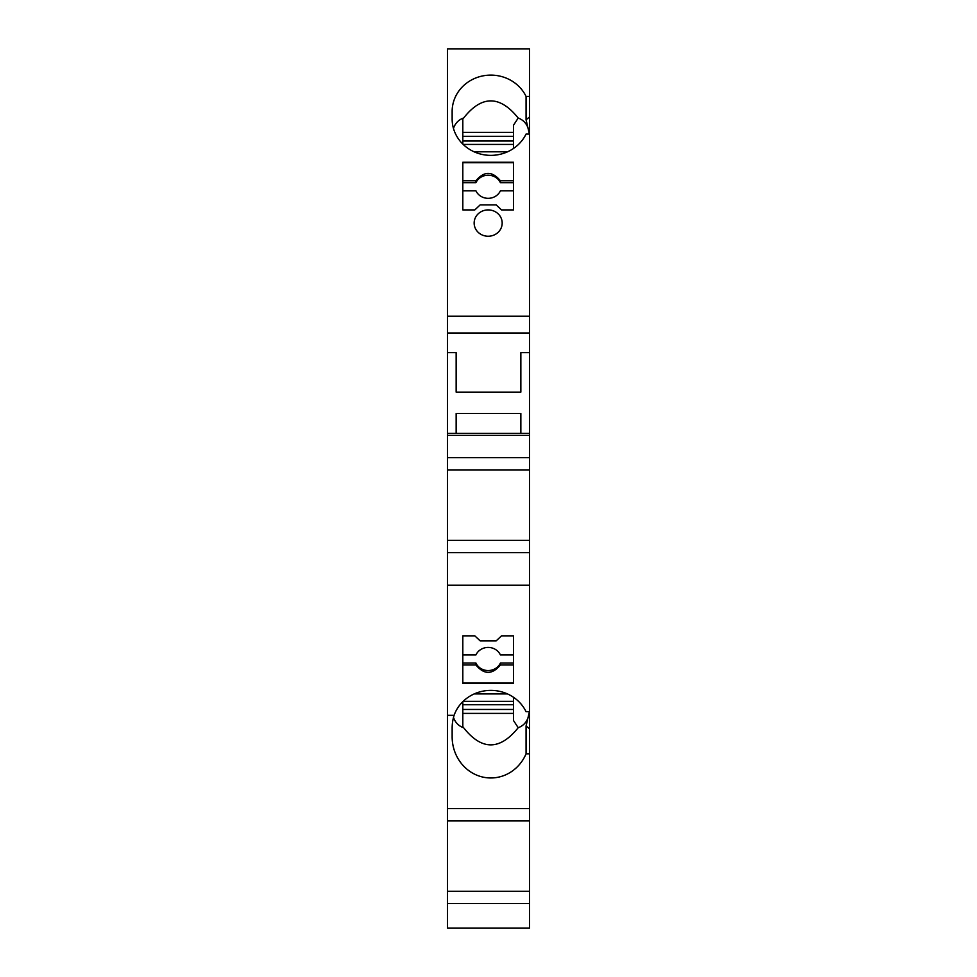 <?xml version="1.0" encoding="UTF-8"?>
<svg xmlns="http://www.w3.org/2000/svg" width="977" height="977" viewBox="0 0 977 977"><rect width="100%" height="100%" fill="white"/><g stroke="black" fill="none" stroke-linecap="round" stroke-linejoin="round"><path stroke-width="1.47" d="M513.523 209.908L501.506 209.908L496.169 204.889L480.159 204.889L474.822 209.908L462.817 209.908L462.817 190.833L475.933 190.833A13.348 12.493 180 0 0 488.17 198.331A13.348 12.493 180 0 0 500.395 190.833L513.523 190.833L513.523 209.908L513.523 162.255L462.817 162.255L462.817 209.908M513.523 180.769L500.395 180.769C492.237 170.951 484.091 170.951 475.933 180.769L462.817 180.769M462.817 162.719L513.523 162.719M526.066 96.43A38.689 36.357 0 0 0 482.638 75.937A38.689 36.357 0 0 0 452.143 111.476L452.143 118.999A38.689 36.357 0 0 0 482.638 154.537A38.689 36.357 0 0 0 526.066 134.044L529.534 134.044L529.534 316.243L447.466 316.243L447.466 48.85L529.534 48.85L529.534 96.43L526.066 96.43L526.066 119.78L529.4 134.044C528.484 125.801 524.759 120.464 518.201 118.034C499.552 94.83 481.087 95.184 462.817 119.072M513.523 132.359L462.817 132.359M518.201 118.034L513.523 125.203L513.523 148.455M513.523 136.304L462.817 136.304M462.817 141.018L513.523 141.018M513.523 144.425L463.171 144.425M452.143 111.476L452.143 118.999M488.17 236.239A14.008 13.165 -0 0 0 502.178 223.074A14.008 13.165 -0 0 0 494.13 211.154A14.008 13.165 -0 0 0 488.17 209.908A14.008 13.165 -0 0 0 474.15 223.074A14.008 13.165 -0 0 0 488.17 236.239M529.534 903.591L447.466 903.591L447.466 928.15L529.534 928.15L529.534 891.256L447.466 891.256L447.466 903.591M462.817 182.699L475.933 182.699A13.348 12.493 180 0 1 488.17 175.201A13.348 12.493 180 0 1 500.395 182.699L500.395 180.769M513.523 182.699L500.395 182.699M447.466 316.243L447.466 333.01L529.534 333.01L529.534 316.243M456.149 352.636L456.149 392.131L456.149 352.636L447.466 352.636L447.466 333.01M520.851 352.636L520.851 392.131L520.851 352.636L529.534 352.636L529.534 333.01M447.466 352.636L447.466 470.022L529.534 470.022L529.534 457.688L447.466 457.688M520.851 433.324L520.851 413.442L456.149 413.442L456.149 433.324M529.534 352.636L529.534 433.324L447.466 433.324M456.149 392.131L520.851 392.131M529.534 433.324L529.534 435.363L447.466 435.363M529.534 435.363L529.534 457.688M529.534 470.022L529.534 540.33L447.466 540.33L447.466 470.022M447.466 540.33L447.466 552.677L529.534 552.677L529.534 540.33M529.534 552.677L529.534 585.186L447.466 585.186L447.466 552.677M475.933 182.699L475.933 180.769M529.534 585.186L529.534 753.829L526.066 753.829A41.181 38.689 90 0 1 482.638 777.033A41.181 38.689 90 0 1 452.143 736.78L452.143 728.268A41.181 38.689 90 0 1 454.097 715.323A38.689 36.357 -0 0 1 488.769 690.446A38.689 36.357 -0 0 1 526.066 711.708L529.534 711.708M447.466 585.186L447.466 715.323L454.097 715.323M462.817 635.844L462.817 683.497L513.523 683.497L513.523 635.844L513.523 654.92L500.395 654.92A13.348 12.493 180 0 0 488.17 647.421A13.348 12.493 180 0 0 475.933 654.92L462.817 654.92L462.817 635.844L474.822 635.844L480.159 640.863L496.169 640.863L501.506 635.844L513.523 635.844M529.534 808.602L447.466 808.602L447.466 820.949L529.534 820.949L529.534 753.829M447.466 891.256L447.466 820.949M529.534 891.256L529.534 820.949M447.466 808.602L447.466 715.323M462.817 683.033L513.523 683.033M462.817 663.053L475.933 663.053L475.933 664.983C484.091 674.802 492.237 674.802 500.395 664.983L513.523 664.983M475.933 664.983L462.817 664.983M513.523 663.053L500.395 663.053L500.395 664.983M475.933 663.053A13.348 12.493 180 0 0 488.17 670.552A13.348 12.493 180 0 0 500.395 663.053M526.066 753.829L526.066 725.972L529.534 728.781M452.143 736.78L452.143 728.268M462.817 701.669L462.817 727.474C458.347 725.667 455.233 722.333 453.499 717.46M526.066 725.972L529.4 711.708C528.484 719.951 524.759 725.288 518.201 727.718C499.552 750.922 481.087 750.568 462.817 726.68M518.201 727.718L513.523 720.55L513.523 697.297M513.523 713.393L462.817 713.393M513.523 701.327L463.171 701.327M507.49 693.939L474.175 693.939M513.523 709.449L462.817 709.449M462.817 704.735L513.523 704.735M526.066 119.78L529.534 116.971L529.534 96.43M529.534 134.044L529.534 116.971M462.817 144.071L462.817 118.278C458.311 120.098 455.184 123.481 453.462 128.402M507.49 151.814L474.175 151.814M529.534 823.965L529.534 928.15L447.466 928.15M529.534 281.022L529.534 316.377M529.534 729.001L529.534 783.383"/></g></svg>
